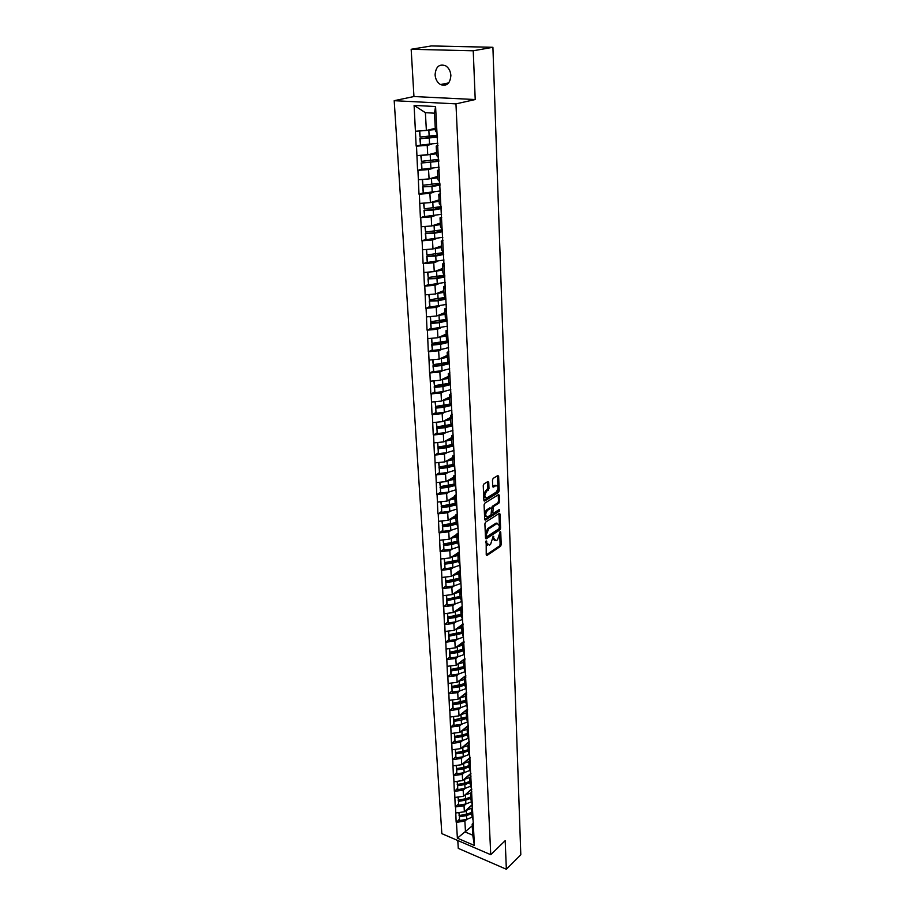 <?xml version="1.0" encoding="UTF-8"?>
<svg xmlns="http://www.w3.org/2000/svg" width="915" height="915" viewBox="0 0 915 915"><rect width="100%" height="100%" fill="white"/><g stroke="black" fill="none" stroke-linecap="round" stroke-linejoin="round"><path stroke-width="1.37" d="M486.185 540.879L486.231 554.742L487.043 555.416L500.516 546.324L501.214 544.654L500.745 532.118L500.196 531.638L497.531 539.804L496.067 540.742L493.86 538.352L493.231 536.224L490.543 544.459L489.411 545.214L486.826 543.018L486.185 540.879M450.878 75.453C450.18 83.528 446.726 86.57 440.504 84.569C437.301 82.579 435.494 79.342 435.094 74.87C435.757 66.704 439.246 63.661 445.594 65.754C448.739 67.79 450.512 71.027 450.878 75.453M488.724 482.319L487.901 481.542L483.978 483.909L483.246 485.625L483.875 500.253L484.641 501.043L498.481 492.464L499.19 490.783L498.641 476.338L497.886 475.537L493.185 478.362L492.464 480.066L492.716 486.3L493.471 487.089L495.999 485.556C498.538 486.391 498.561 488.61 496.09 492.201L486.837 497.909C484.252 497.062 484.218 494.832 486.734 491.206L488.987 488.564L488.724 482.319L487.569 481.748M475.217 99.541L473.238 50.782L492.911 47.294L520.807 854.77L506.35 869.25L505.194 840.656L490.749 854.702L455.956 103.875L475.217 99.541L413.946 96.533L394.193 100.684L455.956 103.875M485.613 522.145L484.893 523.849L485.51 538.089L486.22 538.844L499.899 529.854L500.597 528.184L500.07 514.104L499.361 513.338L485.613 522.145M484.698 519.297L484.081 504.863L484.801 503.159L498.629 494.558L499.361 495.347L499.59 501.466L498.881 503.147L493.368 506.624L492.819 512.377L493.54 513.155L499.407 509.426L499.418 511.142L485.442 520.063L484.698 519.297M394.193 100.684L441.831 833.645L490.749 854.702M420.431 145.016L416.508 146.137L427.214 145.394L431.583 144.261M416.153 146.103L414.106 105.385L435.574 106.54L461.903 601.464L454.892 604.037L447.138 605.089L446.886 600.652L460.405 597.838M462.189 606.965L460.703 608.018L462.487 612.535L461.903 601.464M462.166 612.432L474.416 845.483L457.374 838.163L456.448 822.322L464.889 821.132L466.81 819.371M459.238 819.383L456.448 822.322M456.15 822.196L455.533 806.916L464.031 805.738L465.964 803.988M458.346 804.011L455.533 806.916M455.235 806.79L454.618 791.326L463.162 790.16L465.117 788.421M457.454 788.456L454.618 791.326M454.32 791.212L453.68 775.554L462.281 774.387L464.26 772.66M456.539 772.718L453.68 775.554M453.382 775.44L452.742 759.587L461.389 758.432L463.402 756.716M455.613 756.785L452.742 759.587M452.445 759.473L451.781 743.426L460.485 742.271L462.521 740.578M454.686 740.658L451.781 743.426M451.484 743.312L450.821 727.07L459.582 725.927L461.629 724.234M465.403 717.589L453.508 720.299L453.737 724.36L450.821 727.07M450.512 726.956L449.837 710.509L458.655 709.365L460.737 707.695M464.728 700.901L460.005 702.606L452.548 703.715L452.776 707.821L449.837 710.509M449.54 710.395L448.853 693.742L457.717 692.609L459.833 690.951M451.816 691.077L448.853 693.742M448.544 693.627L447.847 676.757L456.779 675.636L458.907 674M463.322 666.909L458.141 668.831L450.592 669.917L450.832 674.138L447.847 676.757M447.538 676.654L446.829 659.566L455.819 658.457L457.98 656.833M462.578 649.604L457.191 651.629L449.585 652.704L449.837 656.981L446.829 659.566M446.52 659.463L445.799 642.158L454.847 641.06L457.043 639.436M448.83 639.619L445.799 642.158M445.491 642.056L444.759 624.522L453.863 623.435L456.093 621.834M447.309 613.302L447.824 617.065L461.046 614.342L455.258 616.561L447.561 617.625L447.812 622.006L444.759 624.522M444.45 624.419L443.706 606.668L452.868 605.581L455.132 604.003M460.096 596.511L454.275 598.696L446.52 599.748L446.783 604.175L443.706 606.668M443.398 606.565L442.643 588.574L451.861 587.499L454.149 585.943M445.754 586.16L442.643 588.574M442.322 588.482L441.556 570.251L450.843 569.187L453.165 567.643M444.69 567.872L441.556 570.251M441.236 570.159L440.458 551.676L449.803 550.636L452.17 549.103M443.626 549.355L440.458 551.676M440.138 551.596L439.349 532.873L448.762 531.832L451.164 530.323M442.54 530.597L439.349 532.873M439.028 532.782L438.228 513.807L447.698 512.789L450.146 511.291M441.442 511.577L438.228 513.807M437.896 513.727L437.084 494.5L446.623 493.482L449.116 492.007M440.332 492.316L437.084 494.5M436.752 494.409L435.929 474.919L445.525 473.924L448.076 472.46M439.211 472.792L435.929 474.919M435.597 474.839L434.751 455.075L444.427 454.092L447.023 452.662M438.068 453.005L434.751 455.075M434.431 454.995L433.573 434.968L443.306 433.996L445.96 432.578M436.913 432.955L433.573 434.968M433.241 434.888L432.36 414.575L442.162 413.626L444.873 412.23M435.734 412.619L432.36 414.575M432.029 414.506L431.148 393.907L441.019 392.97L443.798 391.597M434.556 392.009L431.148 393.907M430.805 393.839L429.901 372.954L439.852 372.028L442.7 370.678M433.344 371.113L429.901 372.954M429.57 372.885L428.655 351.703L438.662 350.788L441.59 349.461M432.132 349.93L428.655 351.703M428.312 351.646L427.374 330.155L437.462 329.251L440.481 327.959M430.896 328.439L427.374 330.155M427.031 330.098L426.093 308.298L436.249 307.417L439.36 306.136M429.65 306.651L426.093 308.298M425.738 308.241L424.777 286.12L435.014 285.263L438.228 284.005M428.38 284.542L424.777 286.12M424.434 286.075L423.451 263.634L433.756 262.788L437.096 261.553M427.088 262.125L423.451 263.634M423.096 263.589L422.101 240.817L432.486 239.993L435.975 238.781M425.795 239.387L422.101 240.817M421.746 240.771L420.74 217.667L431.194 216.855L434.842 215.677M424.48 216.306L420.74 217.667M420.385 217.621L419.344 194.174L429.89 193.385L433.733 192.219M423.142 192.893L419.344 194.174M418.99 194.14L417.938 170.327L428.563 169.572L432.635 168.429M421.792 169.126L417.938 170.327M417.583 170.304L416.508 146.137M437.999 145.599L436.215 146.057L437.736 147.727M438.239 157.334L436.729 155.596L436.215 146.057M427.214 145.394L427.74 154.887L436.558 152.531M417.068 155.642L436.627 153.846M439.269 169.847L437.507 170.339L439.017 172.18M439.52 181.639L437.999 179.74L437.507 170.339M428.563 169.572L429.078 178.928L437.828 176.389M418.498 179.695L429.078 178.928M440.515 193.74L438.777 194.266L440.287 196.268M440.778 205.589L439.269 203.53L438.777 194.266M429.89 193.385L430.405 202.604L439.074 199.905M419.894 203.405L430.405 202.604M441.751 217.278L440.024 217.839L441.533 220M442.014 229.185L440.504 226.966L440.024 217.839M431.194 216.855L431.697 225.948L440.298 223.077M421.277 226.76L431.697 225.948M442.974 240.473L441.259 241.068L442.769 243.39M443.237 252.437L441.728 250.07L441.259 241.068M432.486 239.993L432.989 248.949L441.51 245.918M422.627 249.772L432.989 248.949M444.164 263.337L442.471 263.966L443.981 266.425M444.45 275.346L442.94 272.83L442.471 263.966M433.756 262.788L434.248 271.618L442.7 268.427M423.977 272.464L434.248 271.618M445.353 285.869L443.661 286.532L445.17 289.14M445.628 297.935L444.13 295.271L443.661 286.532M435.014 285.263L435.494 293.967L443.878 290.627M425.292 294.836L435.494 293.967M446.52 308.081L444.839 308.778L446.348 311.523M446.806 320.193L445.296 317.391L444.839 308.778M436.249 307.417L436.718 315.995L445.045 312.507M426.596 316.876L436.718 315.995M447.664 329.983L446.005 330.704L447.504 333.586M447.95 342.13L446.451 339.191L446.005 330.704M437.462 329.251L437.93 337.715L446.188 334.078M427.877 338.619L437.93 337.715M448.796 351.566L447.149 352.321L448.647 355.34M449.7 368.768L442.059 370.747L441.773 365.543L449.082 363.747L447.595 360.693L447.149 352.321M438.662 350.788L439.131 359.126L447.309 355.363M429.146 360.053L439.131 359.126M449.917 372.863L448.281 373.64L449.78 376.786M450.214 385.089L448.716 381.898L448.281 373.64M439.852 372.028L440.309 380.251L448.43 376.34M430.393 381.178L440.309 380.251M451.015 393.85L449.391 394.662L450.889 397.934M451.324 406.123L449.825 402.806L449.391 394.662M441.019 392.97L441.465 401.079L449.517 397.041M431.628 402.028L441.465 401.079M452.101 414.564L450.5 415.387L451.987 418.784M452.41 426.859L450.923 423.416L450.5 415.387M442.162 413.626L442.608 421.621L450.603 417.457M432.841 422.581L442.608 421.621M453.177 434.98L451.575 435.837L453.062 439.349M453.485 447.309L451.999 443.764L451.575 435.837M443.306 433.996L443.741 441.888L451.667 437.599M434.03 442.86L443.741 441.888M454.229 455.132L452.651 456.013L454.137 459.627M454.549 467.485L453.062 463.825L452.651 456.013M444.427 454.092L444.862 461.881L452.731 457.477M435.22 462.864L444.862 461.881M455.27 474.999L453.703 475.914L455.178 479.643M455.59 487.386L454.115 483.612L453.703 475.914M445.525 473.924L445.96 481.599L453.76 477.081M436.386 482.605L445.96 481.599M456.299 494.615L454.744 495.541L456.219 499.384M456.619 507.024L455.144 503.147L454.744 495.541M446.623 493.482L447.046 501.065L454.789 496.422M437.53 502.083L447.046 501.065M457.317 513.956L455.773 514.916L457.248 518.851M457.637 526.399L456.162 522.419L455.773 514.916M447.698 512.789L448.11 520.269L455.807 515.522M438.662 521.298L448.11 520.269M458.312 533.056L456.779 534.028L458.255 538.066M458.644 545.512L457.18 541.428L456.779 534.028M448.762 531.832L449.174 539.21L456.802 534.36M439.783 540.25L449.174 539.21M459.307 551.894L457.786 552.889L459.25 557.029M459.639 564.372L458.175 560.197L457.786 552.889M449.803 550.636L450.214 557.921L457.786 552.969M440.893 558.974L450.214 557.921M460.279 570.491L458.77 571.498L460.234 575.741M460.611 582.992L459.147 578.715L458.77 571.498M450.843 569.187L451.244 576.381L460.268 570.308M441.979 577.445L451.244 576.381M461.24 588.848L459.742 589.878L461.206 594.201M461.583 601.361L460.119 597.003L459.742 589.878M451.861 587.499L452.262 594.601L461.217 588.414M443.054 595.676L452.262 594.601M462.532 619.489L461.08 615.04L460.703 608.018M452.868 605.581L453.257 612.593L462.155 606.29M444.118 613.679L453.257 612.593M463.127 624.854L461.652 625.917L463.104 630.424M463.47 637.4L462.018 632.86L461.652 625.917M453.863 623.435L454.252 630.355L463.082 623.95M445.17 631.442L454.252 630.355M464.054 642.513L462.59 643.6L464.042 648.186M464.408 655.071L462.956 650.451L462.59 643.6M454.847 641.06L455.224 647.889L463.997 641.381M446.211 648.987L455.224 647.889M464.969 659.944L463.516 661.053L464.969 665.72M465.323 672.514L463.871 667.813L463.516 661.053M455.819 658.457L456.196 665.205L464.9 658.594M447.229 666.314L456.196 665.205M465.872 677.157L464.431 678.289L465.872 683.036M466.227 689.75L464.786 684.969L464.431 678.289M456.779 675.636L457.145 682.304L465.792 675.59M448.236 683.425L457.145 682.304M466.764 694.165L465.335 695.308L466.776 700.135M467.119 706.757L465.678 701.908L465.335 695.308M457.717 692.609L458.083 699.186L466.673 692.381M449.242 700.318L458.083 699.186M467.645 710.955L466.227 712.11L467.656 717.017M468 723.559L466.57 718.63L466.227 712.11M458.655 709.365L459.021 715.862L467.542 708.965M450.226 717.005L459.021 715.862M468.514 727.539L467.108 728.717L468.537 733.681M468.88 740.155L467.439 735.157L467.108 728.717M459.582 725.927L459.936 732.343L468.4 725.343M451.198 733.487L459.936 732.343M469.372 743.929L467.977 745.119L469.406 750.151M469.738 756.533L468.308 751.467L467.977 745.119M460.485 742.271L460.84 748.619L469.246 741.527M452.159 749.774L460.84 748.619M470.23 760.113L468.835 761.314L470.253 766.415M470.584 772.729L469.166 767.594L468.835 761.314M461.389 758.432L461.743 764.688L470.093 757.517M453.108 765.855L461.743 764.688M471.065 776.092L469.681 777.315L471.099 782.485M471.431 788.719L470.001 783.514L469.681 777.315M462.281 774.387L462.624 780.575L470.916 773.324M454.046 781.753L462.624 780.575M471.888 791.887L470.516 793.122L471.934 798.36M472.266 804.514L470.836 799.252L470.516 793.122L464.763 795.146M463.162 790.16L463.505 796.267L471.74 788.936M454.972 797.445L463.505 796.267M472.563 807.625L471.339 808.746L472.758 814.041M473.078 820.126L471.66 814.796L471.339 808.746M464.031 805.738L464.363 811.777L472.346 804.548M455.887 812.966L464.363 811.777M473.524 822.917L472.163 824.175L473.581 829.539M464.889 821.132L465.495 832.112L472.746 835.189L472.163 824.175M472.254 825.868L457.374 838.163M472.746 835.189L474.416 845.483M457.797 840.519L458.266 848.365L506.35 869.25M473.238 50.782L411.167 49.284L431.365 45.933L492.911 47.294M411.167 49.284L413.946 96.533M436.947 132.652L435.426 131.085L434.476 113.185L425.384 112.671L426.379 130.49L435.277 128.317M434.476 113.185L435.574 106.54M415.627 131.222L426.379 130.49M414.106 105.385L425.384 112.671M459.01 685.449L458.426 685.918M458.358 668.385L457.694 668.899M457.706 651.103L456.962 651.663M457.077 633.603L448.579 635.273L448.933 636.222L462.189 633.386M456.471 615.852L455.533 616.527M455.899 597.872L454.835 598.604M455.361 579.641L454.172 580.453M454.881 561.158L453.52 562.05M454.469 542.401L452.914 543.396M454.172 523.346L452.365 524.467M454.057 503.948L451.884 505.263M454.309 484.126L451.53 485.751M453.428 464.728L451.461 465.838M485.682 541.989L487.615 545.214M492.785 538.409L494.649 540.548M486.242 554.902L499.418 546.015L500.116 544.345L499.762 535M499.396 525.302L498.938 513.601M485.533 538.283L498.789 529.568L499.487 527.829M486.528 536.064L487.089 536.556L499.018 528.733L499.441 525.828L497.188 523.414L488.736 528.881L486.448 534.326L486.528 536.064L485.407 535.767L486.643 536.487M497.531 523.3L496.079 523.117L496.902 523.574M485.407 535.767L485.339 534.028L487.615 528.584L495.793 523.288M491.572 508.786L492.247 506.338L497.771 502.861L498.481 501.18L498.218 494.809M491.721 512.297L493.002 513.006M484.721 519.526L498.309 510.856L498.801 509.804M487.581 510.273C485.087 513.853 485.099 516.071 487.626 516.906L491.046 514.756L491.584 508.992L490.852 508.214L487.581 510.273L486.46 509.987C484.024 513.326 483.978 515.557 486.3 516.701M486.46 509.987L489.662 507.974M485.476 497.714C483.109 496.548 483.154 494.283 485.613 490.932L487.867 488.29L487.603 482.045M496.204 485.476L494.878 485.282L495.827 485.648M492.75 486.574L494.706 485.373M497.943 487.18L497.486 475.777M483.909 500.516L497.36 492.19L497.977 488.21M472.575 804.914L467.302 809.112M472.277 817.118L466.73 819.383L466.524 815.608L471.602 813.687M466.524 815.608L459.376 816.775L459.593 820.561L466.73 819.383M459.593 820.561L459.376 816.775M468.915 813.71L459.021 815.665M472.106 808.048L465.632 810.633M458.85 812.543L459.296 815.494L466.456 814.327L471.534 812.417M459.296 815.494L459.124 812.509M471.763 789.485L466.444 793.648M471.511 801.734L465.884 803.999L465.678 800.179L470.79 798.28M465.678 800.179L458.484 801.346L458.701 805.166L465.884 803.999M458.701 805.166L458.484 801.346M468.411 798.155L458.129 800.248M457.946 797.034L458.404 800.053L465.609 798.887L470.722 796.988M458.404 800.053L458.232 796.999M470.951 773.873L465.586 777.99M470.733 786.157L465.026 788.433L464.82 784.567L469.967 782.691M464.82 784.567L457.58 785.722L457.797 789.599L465.026 788.433M457.797 789.599L457.58 785.722M467.862 782.417L457.226 784.635M469.692 777.498L463.894 779.477M457.043 781.341L457.5 784.407L464.74 783.251L469.898 781.376M457.5 784.407L457.317 781.296M470.116 758.077L464.706 762.149M469.944 770.396L464.168 772.683L463.951 768.76L469.132 766.907M463.951 768.76L456.665 769.915L456.894 773.827L464.168 772.683M456.894 773.827L456.665 769.915M467.291 766.495L456.31 768.84M468.846 761.657L463.001 763.613M456.116 765.455L456.585 768.589L463.871 767.433L469.052 765.581M456.585 768.589L456.402 765.409M469.281 742.088L463.813 746.114M469.143 754.44L463.287 756.739L463.07 752.77L468.274 750.929M463.07 752.77L455.739 753.914L455.967 757.883L463.287 756.739M455.967 757.883L455.739 753.914M466.684 750.38L455.384 752.862M468 745.611L462.109 747.555M455.19 749.374L455.659 752.565L462.99 751.432L468.206 749.591M455.659 752.565L455.476 749.328M468.434 725.892L462.921 729.873M468.343 738.291L462.395 740.601L462.178 736.586L467.428 734.768M462.178 736.586L454.801 737.719L455.029 741.733L462.395 740.601M455.029 741.733L454.801 737.719M466.067 734.082L454.446 736.678M467.142 729.381L461.194 731.302M454.24 733.087L454.721 736.358L462.109 735.225L467.348 733.407M454.721 736.358L454.538 733.052M467.576 709.514L462.006 713.448M467.531 721.935L461.503 724.257L461.274 720.197L466.559 718.401M461.274 720.197L453.851 721.317L454.092 725.389L461.503 724.257M453.508 720.299L453.851 721.317M453.737 724.36L454.092 725.389M466.261 712.945L460.279 714.844M453.291 716.605L453.771 719.945L466.478 717.028M453.771 719.945L453.577 716.571M466.707 692.93L461.091 696.807M466.719 705.385L460.588 707.718L460.359 703.612L465.678 701.828M460.359 703.612L452.891 704.722L453.131 708.839L460.588 707.718M452.548 703.715L452.891 704.722M452.776 707.821L453.131 708.839M465.38 696.315L459.341 698.191M452.319 699.929L452.811 703.326L465.598 700.444M452.811 703.326L452.616 699.884M465.827 676.139L460.154 679.971M465.895 688.629L459.673 690.974L459.444 686.81L464.809 685.049M459.444 686.81L451.918 687.92L452.17 692.083L459.673 690.974M452.17 692.083L451.918 687.92M464.031 684.008L459.078 685.815L451.575 686.925M464.488 679.468L458.404 681.332M451.347 683.036L451.838 686.502L464.717 683.654M451.838 686.502L451.644 682.99M464.934 659.132L459.204 662.918M465.06 671.667L458.735 674.023L458.507 669.803L463.939 668.042M458.507 669.803L450.935 670.901L451.187 675.121L458.735 674.023M450.592 669.917L450.935 670.901M450.832 674.138L451.187 675.121M463.585 662.414L457.443 664.256M450.352 665.926L450.855 669.471L463.813 666.646M450.855 669.471L450.649 665.891M464.031 641.918L462.75 643.474M464.225 654.488L457.797 656.856L457.557 652.589L463.07 650.828M457.557 652.589L449.94 653.665L450.191 657.942L457.797 656.856M449.585 652.704L449.94 653.665M449.837 656.981L450.191 657.942M462.59 643.622L458.243 645.647M462.67 645.155L456.471 646.962M449.357 648.609L449.86 652.223L462.899 649.433M449.86 652.223L449.654 648.575M463.116 624.488L462.407 625.38M463.379 637.08L456.837 639.471L449.185 640.546L448.933 636.222M449.185 640.546L448.579 635.273M456.23 634.209L461.823 632.082M461.663 626.169L457.271 628.159M461.743 627.667L455.487 629.451M448.339 631.064L448.853 634.758L461.972 632.002M448.853 634.758L448.636 631.03M462.521 619.466L455.864 621.868L455.624 617.488L461.297 615.726M455.624 617.488L447.915 618.551L448.167 622.932L455.864 621.868M447.561 617.625L447.915 618.551M447.812 622.006L448.167 622.932M460.725 608.486L456.288 610.454M460.805 609.95L454.492 611.723M447.824 617.065L447.607 613.256M446.52 599.748L446.886 600.652M446.783 604.175L447.138 605.089M459.776 590.575L455.281 592.508M459.856 592.016L453.485 593.755M446.268 595.299L446.795 599.153L460.096 596.466M446.795 599.153L446.566 595.265M460.954 583.415L453.897 585.977L453.646 581.482L459.502 579.721M453.646 581.482L445.834 582.523L446.097 587.018L453.897 585.977M446.097 587.018L445.834 582.523M459.136 578.452L453.28 580.59L445.479 581.631M458.815 572.435L454.275 574.346M458.895 573.842L452.456 575.558M445.205 577.068L445.742 581.002L459.136 578.349M445.742 581.002L445.514 577.033M460.005 565.161L452.891 567.677L452.639 563.125L458.587 561.375M452.639 563.125L444.77 564.155L445.033 568.707L452.891 567.677M445.033 568.707L444.77 564.155M458.163 560.152L452.273 562.256L444.416 563.285M457.843 554.067L453.245 555.943M457.923 555.439L451.415 557.132M444.141 558.607L444.679 562.611L458.163 560.003M444.679 562.611L444.45 558.573M459.033 546.678L451.873 549.149L451.61 544.528L457.66 542.778M451.61 544.528L443.695 545.546L443.958 550.167L451.873 549.149M443.958 550.167L443.695 545.546M457.226 541.588L451.244 543.682L443.34 544.7M456.86 535.447L452.193 537.288M456.928 536.796L450.363 538.455M443.054 539.896L443.603 543.99L457.18 541.417M443.603 543.99L443.363 539.861M458.049 527.944L450.832 530.368L450.58 525.69L456.734 523.94M450.58 525.69L442.608 526.697L442.871 531.375L450.832 530.368M442.871 531.375L442.608 526.697M456.299 522.762L450.203 524.867L442.242 525.862M455.853 516.586L451.141 518.393M455.933 517.901L449.288 519.537M441.956 520.932L442.517 525.107L456.219 522.568M442.517 525.107L442.277 520.898M457.054 508.969L449.791 511.336L449.528 506.601L455.796 504.851M449.528 506.601L441.499 507.596L441.773 512.331L449.791 511.336M441.773 512.331L441.499 507.596M455.35 503.685L449.151 505.801L441.144 506.784M454.847 497.474L450.054 499.258M454.915 498.767L448.201 500.368M440.847 501.729L441.407 505.984L455.27 503.467M441.407 505.984L441.156 501.695M456.047 489.731L448.727 492.053L448.464 487.26L454.847 485.499M448.464 487.26L440.378 488.233L440.664 493.036L448.727 492.053M440.664 493.036L440.378 488.233M454.4 484.355L448.087 486.471L440.024 487.443M453.817 478.11L448.968 479.86M453.886 479.357L447.103 480.935M439.715 482.251L440.287 486.608L454.298 484.104M440.287 486.608L440.035 482.216M455.018 470.253L447.652 472.517L447.389 467.656L453.897 465.895M447.389 467.656L439.246 468.617L439.532 473.478L447.652 472.517M439.532 473.478L439.246 468.617M453.44 464.763L447.012 466.89L438.891 467.851M452.776 458.495L447.858 460.199M452.845 459.707L445.982 461.251M438.582 462.521L439.154 466.97L453.325 464.477M439.154 466.97L438.891 462.487M453.989 450.5L446.566 452.719L446.291 447.79L452.948 446.017M446.291 447.79L438.102 448.727L438.388 453.657L446.566 452.719M438.388 453.657L438.102 448.727M452.479 444.907L445.914 447.046L437.736 447.984M451.724 438.605L446.726 440.275M451.793 439.783L444.839 441.293M437.416 442.528L437.999 447.058L452.342 444.599M437.999 447.058L437.736 442.494M452.936 430.485L445.456 432.646L445.182 427.648L451.987 425.875M445.182 427.648L436.935 428.575L437.221 433.573L445.456 432.646M437.221 433.573L436.935 428.575M451.507 424.777L444.804 426.928L436.569 427.854M450.66 418.441L445.582 420.077M450.718 419.585L443.684 421.06M436.249 422.25L436.832 426.882L451.358 424.434M436.832 426.882L436.569 422.215M451.873 410.195L444.335 412.299L444.061 407.232L451.015 405.459M444.061 407.232L435.757 408.147L436.043 413.214L444.335 412.299M436.043 413.214L435.757 408.147M450.535 404.361L443.684 406.535L435.391 407.45M449.574 398.002L444.416 399.603M449.631 399.112L442.505 400.553M435.06 401.696L435.654 406.432L450.363 403.995M435.654 406.432L435.38 401.662M449.551 383.671L442.54 385.867L434.19 386.759L434.556 387.422L442.929 386.53L450.054 384.746M450.798 389.618L443.203 391.666L434.854 392.569L434.556 387.422M434.854 392.569L434.19 386.759M448.476 377.289L443.226 378.844M448.533 378.353L441.304 379.771M433.847 380.857L434.453 385.684L449.368 383.282M434.453 385.684L434.179 380.823M448.567 362.683L441.385 364.902L432.978 365.783L433.344 366.423L441.773 365.543M442.059 370.747L433.641 371.639L433.344 366.423M433.641 371.639L432.978 365.783M447.366 356.29L442.014 357.799M447.412 357.308L440.092 358.691M432.623 359.732L433.241 364.662L448.361 362.271M433.241 364.662L432.955 359.698M447.584 341.409L440.218 343.651L431.743 344.509L432.109 345.127L440.595 344.269L448.316 342.359M448.59 347.62L440.893 349.541L432.418 350.411L432.109 345.127M432.418 350.411L431.743 344.509M446.234 334.993L440.778 336.457M446.28 335.965L438.845 337.315M431.388 338.298L432.006 343.342L447.366 340.963M432.006 343.342L431.72 338.276M446.612 319.827L439.028 322.103L430.496 322.938L430.862 323.533L439.417 322.686L447.183 320.845M447.469 326.186L431.171 328.885L430.862 323.533M431.171 328.885L430.496 322.938M445.09 313.387L439.52 314.817M445.136 314.325L437.576 315.629M430.13 316.567L430.759 321.714L446.36 319.358M430.759 321.714L430.462 316.544M445.639 297.935L437.828 300.246L429.226 301.069L438.205 300.795L446.04 299.022M446.326 304.443L429.913 307.063L429.593 301.618M429.913 307.063L429.226 301.069M443.924 291.485L438.239 292.869M443.969 292.377L436.283 293.646M428.849 294.527L429.49 299.788L445.353 297.444M429.49 299.788L429.181 294.504M444.816 275.644L436.604 278.069L427.946 278.869L436.981 278.595L444.884 276.89M445.17 282.392L428.632 284.92L428.312 279.407M428.632 284.92L427.946 278.869M442.746 269.273L436.924 270.611M442.791 270.108L434.957 271.343M427.557 272.167L428.209 277.531L444.358 275.209M428.209 277.531L427.9 272.144M443.638 253.272L435.368 255.582L426.642 256.36L435.746 256.074L443.706 254.45M443.992 260.02L427.339 262.456L427.008 256.863M427.339 262.456L426.642 256.36M441.556 246.741L435.586 248.022M441.602 247.53L433.607 248.72M426.241 249.486L426.905 254.965L443.603 252.563M426.905 254.965L426.584 249.463M442.448 230.569L434.11 232.765L425.315 233.531L434.488 233.233L442.505 231.678M442.803 237.328L426.013 239.673L425.692 234M426.013 239.673L425.315 233.531M440.344 223.878L434.202 225.113M440.378 224.621L432.212 225.776M424.915 226.474L425.578 232.078L442.403 229.757M425.578 232.078L425.258 226.451M441.247 207.533L432.829 209.615L423.977 210.358L433.218 210.05L441.293 208.574M441.602 214.304L424.686 216.546L424.354 210.793M424.686 216.546L423.977 210.358M439.12 200.682L432.772 201.872M439.154 201.369L430.782 202.489M423.553 203.119L424.24 208.849L441.19 206.63M424.24 208.849L423.908 203.096M440.012 184.167L431.537 186.122L422.616 186.843L431.926 186.523L440.069 185.127M440.367 190.949L423.325 193.088L422.993 187.243M423.325 193.088L422.616 186.843M437.862 177.144L431.308 178.276M437.896 177.785L429.295 178.86M422.181 179.431L422.879 185.276L439.966 183.16M422.879 185.276L422.536 179.397M438.777 160.457L430.222 162.287L421.232 162.984L438.823 161.337M439.131 167.239L421.952 169.286L421.609 163.35M421.952 169.286L421.232 162.984M436.604 153.263L429.787 154.338M438.72 159.336L421.495 161.349L421.152 155.39L427.088 154.932M420.797 155.378L421.495 161.349M437.507 136.392L419.836 138.771L437.553 137.193M437.862 143.186L420.557 145.119L420.202 139.103M420.557 145.119L419.836 138.771M435.311 129.015L428.186 130.044M419.653 130.948L435.346 129.553M419.379 130.959L420.088 137.067L437.45 135.168M420.088 137.067L419.733 131.017M485.716 542.709L486.826 543.018M492.991 536.499L493.791 536.716M492.762 538.054L493.86 538.352M499.945 531.912L500.745 532.118M500.116 544.345L501.214 544.654M499.418 546.015L500.516 546.324M486.334 555.222L487.043 555.416M485.934 541.142L486.746 541.371M498.961 513.818L500.07 514.104M499.487 527.886L500.597 528.184M498.789 529.568L499.899 529.854M485.625 538.592L486.322 538.786M487.615 528.584L488.736 528.881M485.339 534.028L486.448 534.326M498.24 495.061L499.361 495.347M498.481 501.18L499.59 501.466M497.771 502.861L498.881 503.147M492.247 506.338L493.368 506.624M491.538 508.031L492.659 508.317M491.71 512.091L492.819 512.377M498.309 510.856L499.418 511.142M484.824 519.834L485.522 520.017M487.867 488.29L488.987 488.564M487.146 489.994L488.267 490.28M485.613 490.932L486.734 491.206M492.865 486.894L493.528 487.055M497.52 476.063L498.641 476.338M498.069 490.509L499.19 490.783M497.36 492.19L498.481 492.464M484.024 500.825L484.71 500.997M466.456 814.327L466.25 810.53M465.609 798.887L465.392 795.043M464.74 783.251L464.534 779.374M463.871 767.433L463.665 763.51M462.99 751.432L462.773 747.452M462.109 735.225L461.881 731.199M461.206 718.824L460.977 714.741M460.291 702.217L460.062 698.088M459.364 685.404L459.136 681.218M458.426 668.385L458.198 664.141M457.477 651.137L457.248 646.848M456.837 639.471L456.596 635.147M456.516 633.683L456.276 629.337M455.544 616.001L455.304 611.609M454.892 604.037L454.641 599.6M454.561 598.101L454.32 593.641M453.566 579.961L453.314 575.443M452.548 561.581L452.296 557.018M451.53 542.972L451.278 538.34M450.489 524.112L450.237 519.423M449.437 505L449.174 500.242M448.373 485.636L448.11 480.821M447.298 466.01L447.023 461.126M446.2 446.12L445.925 441.167M445.09 425.955L444.816 420.934M443.969 405.517L443.684 400.427M443.203 391.666L442.929 386.53M442.826 384.792L442.54 379.634M441.671 363.781L441.385 358.554M440.893 349.541L440.595 344.269M440.504 342.473L440.207 337.178M439.703 328.039L439.417 322.686M439.314 320.868L439.017 315.492M438.502 306.228L438.205 300.795M438.102 298.953L437.805 293.498M437.29 284.108L436.981 278.595M436.89 276.73L436.581 271.195M436.055 261.667L435.746 256.074M435.643 254.187L435.334 248.571M434.808 238.895L434.488 233.233M434.385 231.312L434.076 225.616M433.527 215.803L433.218 210.05M433.104 208.105L432.795 202.318M432.246 192.367L431.926 186.523M431.811 184.556L431.491 178.688M430.931 168.577L430.61 162.653M430.496 160.651L430.176 154.692M429.604 144.444L429.272 138.428M429.169 136.392L428.838 130.353M440.504 84.569L448.716 82.888M496.079 523.117L497.188 523.414M489.742 507.928L490.852 508.214M494.878 485.282L495.999 485.556M484.069 500.894L484.641 501.043"/></g></svg>
